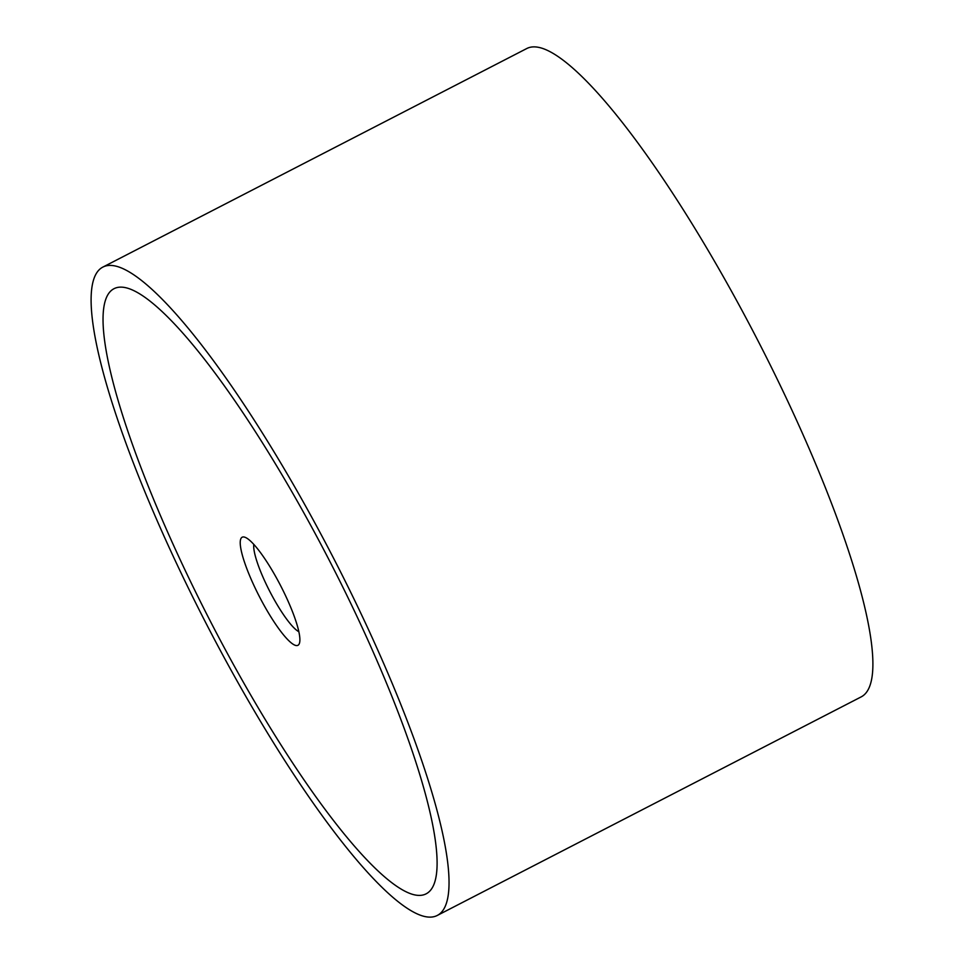 <?xml version="1.0" encoding="UTF-8"?>
<svg xmlns="http://www.w3.org/2000/svg" width="964" height="964" viewBox="0 0 964 964"><rect width="100%" height="100%" fill="white"/><g stroke="black" fill="none" stroke-linecap="round" stroke-linejoin="round"><path stroke-width="1.45" d="M102.919 267.064L526.778 48.525A364.754 71.601 62.7 0 1 541.913 48.2A364.754 71.601 62.7 0 1 773.224 371.007A364.754 71.601 62.7 0 1 861.081 696.936L437.222 915.475A364.754 71.601 -117.3 0 0 349.366 589.546A364.754 71.601 -117.3 0 0 118.054 266.739A364.754 71.601 -117.3 0 0 102.919 267.064A364.754 71.601 -117.3 0 0 190.776 592.993A364.754 71.601 -117.3 0 0 422.087 915.8A364.754 71.601 -117.3 0 0 437.222 915.475M128.188 288.369A340.437 66.829 62.7 0 1 344.076 589.655A340.437 66.829 62.7 0 1 426.076 893.857A340.437 66.829 62.7 0 1 411.953 894.17A340.437 66.829 62.7 0 1 196.066 592.884A340.437 66.829 62.7 0 1 114.053 288.682A340.437 66.829 62.7 0 1 128.188 288.369A340.437 66.829 -117.3 0 0 114.053 288.682A340.437 66.829 -117.3 0 0 196.066 592.884A340.437 66.829 -117.3 0 0 411.953 894.17A340.437 66.829 -117.3 0 0 426.076 893.857A340.437 66.829 -117.3 0 0 344.076 589.655A340.437 66.829 -117.3 0 0 128.188 288.369M298.828 631.697A50.923 9.989 62.7 0 1 269.787 591.414A50.923 9.989 62.7 0 1 253.821 544.395M295.406 645.362A60.792 11.93 62.7 0 1 254.363 586.377A60.792 11.93 62.7 0 1 244.736 537.177A60.792 11.93 62.7 0 1 244.892 537.237A60.792 11.93 62.7 0 1 280.681 585.799A60.792 11.93 62.7 0 1 299.491 643.109A60.792 11.93 62.7 0 1 295.406 645.362"/></g></svg>

